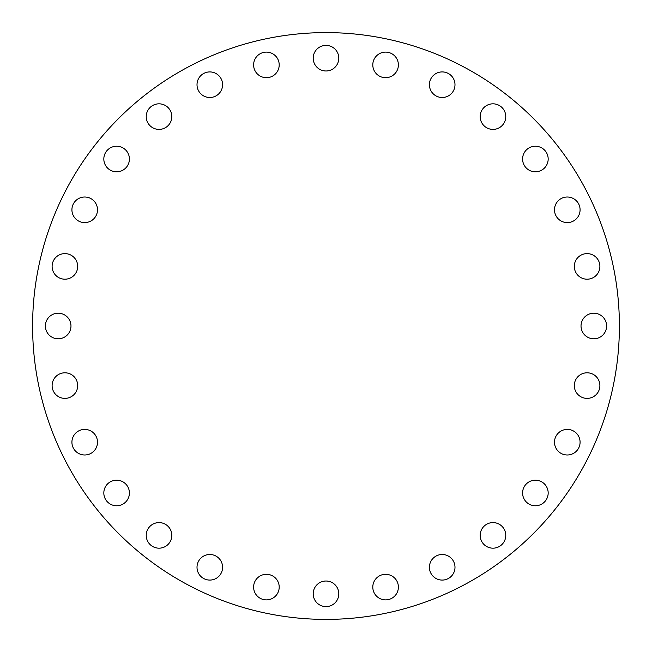 <?xml version="1.0" encoding="UTF-8"?>
<svg xmlns="http://www.w3.org/2000/svg" width="652" height="652" viewBox="0 0 652 652"><rect width="100%" height="100%" fill="white"/><g stroke="black" fill="none" stroke-linecap="round" stroke-linejoin="round"><path stroke-width="0.98" d="M84.711 429.407A12.795 12.795 0 0 0 71.916 442.203A12.795 12.795 0 0 0 84.711 454.99A12.795 12.795 0 0 0 97.507 442.203A12.795 12.795 0 0 0 84.711 429.407M116.618 480.182A12.795 12.795 0 0 0 103.823 492.977A12.795 12.795 0 0 0 116.618 505.773A12.795 12.795 0 0 0 129.406 492.977A12.795 12.795 0 0 0 116.618 480.182M159.023 522.594A12.795 12.795 0 0 0 146.227 535.382A12.795 12.795 0 0 0 159.023 548.177A12.795 12.795 0 0 0 171.818 535.382A12.795 12.795 0 0 0 159.023 522.594M209.797 554.493A12.795 12.795 0 0 0 197.01 567.289A12.795 12.795 0 0 0 209.797 580.084A12.795 12.795 0 0 0 222.593 567.289A12.795 12.795 0 0 0 209.797 554.493M266.407 574.306A12.795 12.795 0 0 0 253.612 587.102A12.795 12.795 0 0 0 266.407 599.889A12.795 12.795 0 0 0 279.203 587.102A12.795 12.795 0 0 0 266.407 574.306M338.795 593.809A12.795 12.795 0 0 0 326 581.022A12.795 12.795 0 0 0 313.204 593.809A12.795 12.795 0 0 0 326 606.604A12.795 12.795 0 0 0 338.795 593.809M398.388 587.102A12.795 12.795 0 0 0 385.593 574.306A12.795 12.795 0 0 0 372.797 587.102A12.795 12.795 0 0 0 385.593 599.889A12.795 12.795 0 0 0 398.388 587.102M454.99 567.289A12.795 12.795 0 0 0 442.203 554.493A12.795 12.795 0 0 0 429.407 567.289A12.795 12.795 0 0 0 442.203 580.084A12.795 12.795 0 0 0 454.99 567.289M505.773 535.382A12.795 12.795 0 0 0 492.977 522.594A12.795 12.795 0 0 0 480.182 535.382A12.795 12.795 0 0 0 492.977 548.177A12.795 12.795 0 0 0 505.773 535.382M548.177 492.977A12.795 12.795 0 0 0 535.382 480.182A12.795 12.795 0 0 0 522.594 492.977A12.795 12.795 0 0 0 535.382 505.773A12.795 12.795 0 0 0 548.177 492.977M580.084 442.203A12.795 12.795 0 0 0 567.289 429.407A12.795 12.795 0 0 0 554.493 442.203A12.795 12.795 0 0 0 567.289 454.99A12.795 12.795 0 0 0 580.084 442.203M599.889 385.593A12.795 12.795 0 0 0 587.102 372.797A12.795 12.795 0 0 0 574.306 385.593A12.795 12.795 0 0 0 587.102 398.388A12.795 12.795 0 0 0 599.889 385.593M606.604 326A12.795 12.795 0 0 0 593.809 313.204A12.795 12.795 0 0 0 581.022 326A12.795 12.795 0 0 0 593.809 338.795A12.795 12.795 0 0 0 606.604 326M599.889 266.407A12.795 12.795 0 0 0 587.102 253.612A12.795 12.795 0 0 0 574.306 266.407A12.795 12.795 0 0 0 587.102 279.203A12.795 12.795 0 0 0 599.889 266.407M580.084 209.797A12.795 12.795 0 0 0 567.289 197.01A12.795 12.795 0 0 0 554.493 209.797A12.795 12.795 0 0 0 567.289 222.593A12.795 12.795 0 0 0 580.084 209.797M548.177 159.023A12.795 12.795 0 0 0 535.382 146.227A12.795 12.795 0 0 0 522.594 159.023A12.795 12.795 0 0 0 535.382 171.818A12.795 12.795 0 0 0 548.177 159.023M505.773 116.618A12.795 12.795 0 0 0 492.977 103.823A12.795 12.795 0 0 0 480.182 116.618A12.795 12.795 0 0 0 492.977 129.406A12.795 12.795 0 0 0 505.773 116.618M454.99 84.711A12.795 12.795 0 0 0 442.203 71.916A12.795 12.795 0 0 0 429.407 84.711A12.795 12.795 0 0 0 442.203 97.507A12.795 12.795 0 0 0 454.99 84.711M398.388 64.898A12.795 12.795 0 0 0 385.593 52.111A12.795 12.795 0 0 0 372.797 64.898A12.795 12.795 0 0 0 385.593 77.694A12.795 12.795 0 0 0 398.388 64.898M326 45.395A12.795 12.795 0 0 0 313.204 58.191A12.795 12.795 0 0 0 326 70.978A12.795 12.795 0 0 0 338.795 58.191A12.795 12.795 0 0 0 326 45.395M266.407 52.111A12.795 12.795 0 0 0 253.612 64.898A12.795 12.795 0 0 0 266.407 77.694A12.795 12.795 0 0 0 279.203 64.898A12.795 12.795 0 0 0 266.407 52.111M209.797 71.916A12.795 12.795 0 0 0 197.01 84.711A12.795 12.795 0 0 0 209.797 97.507A12.795 12.795 0 0 0 222.593 84.711A12.795 12.795 0 0 0 209.797 71.916M159.023 103.823A12.795 12.795 0 0 0 146.227 116.618A12.795 12.795 0 0 0 159.023 129.406A12.795 12.795 0 0 0 171.818 116.618A12.795 12.795 0 0 0 159.023 103.823M116.618 146.227A12.795 12.795 0 0 0 103.823 159.023A12.795 12.795 0 0 0 116.618 171.818A12.795 12.795 0 0 0 129.406 159.023A12.795 12.795 0 0 0 116.618 146.227M84.711 197.01A12.795 12.795 0 0 0 71.916 209.797A12.795 12.795 0 0 0 84.711 222.593A12.795 12.795 0 0 0 97.507 209.797A12.795 12.795 0 0 0 84.711 197.01M64.898 253.612A12.795 12.795 0 0 0 52.111 266.407A12.795 12.795 0 0 0 64.898 279.203A12.795 12.795 0 0 0 77.694 266.407A12.795 12.795 0 0 0 64.898 253.612M64.898 372.797A12.795 12.795 0 0 0 52.111 385.593A12.795 12.795 0 0 0 64.898 398.388A12.795 12.795 0 0 0 77.694 385.593A12.795 12.795 0 0 0 64.898 372.797M70.978 326A12.795 12.795 0 0 0 58.191 313.204A12.795 12.795 0 0 0 45.395 326A12.795 12.795 0 0 0 58.191 338.795A12.795 12.795 0 0 0 70.978 326M619.4 326A293.4 293.4 0 0 1 326 619.4A293.4 293.4 0 0 1 32.6 326A293.4 293.4 0 0 1 326 32.6A293.4 293.4 0 0 1 619.4 326"/></g></svg>

